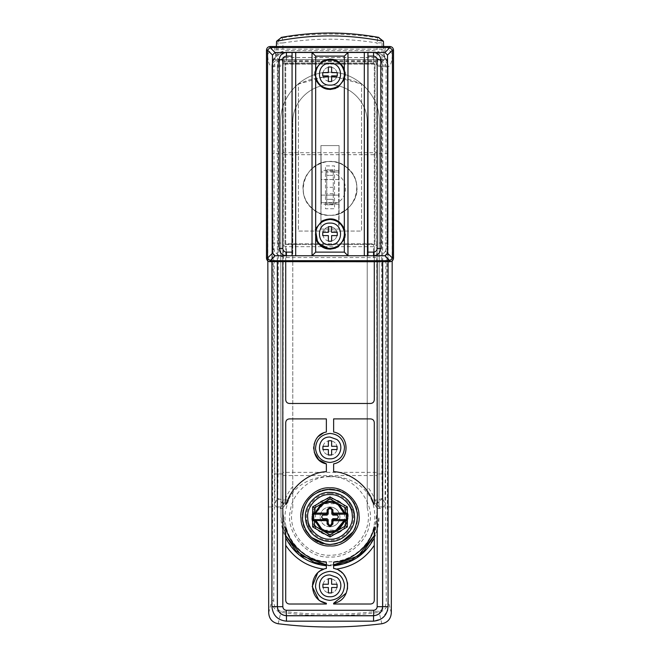 <?xml version="1.0" encoding="UTF-8"?>
<svg xmlns="http://www.w3.org/2000/svg" width="660" height="660" viewBox="0 0 660 660"><rect width="100%" height="100%" fill="white"/><g stroke="black" fill="none" stroke-linecap="round" stroke-linejoin="round"><path stroke-width="0.49" stroke-dasharray="3.3 2.47" d="M347.086 167.689L347.086 167.689C366.613 182.02 354.272 216.612 330.008 215.275C323.614 215.218 317.914 213.172 312.914 209.146C293.395 194.782 305.704 160.24 330 161.56C336.402 161.626 342.103 163.663 347.086 167.689C353.677 173.704 356.936 180.617 356.862 188.422C357.827 209.698 328.878 224.458 312.914 209.146L312.914 209.146C306.322 203.131 303.064 196.218 303.138 188.422C302.173 167.137 331.122 152.377 347.086 167.689M377.017 475.555L377.421 500.049L371.605 499.958L371.258 499.232C356.293 468.798 303.864 468.608 288.742 499.232L288.395 499.958L282.579 500.049L282.983 475.555L377.017 475.555L377.611 473.954L377 472.362L283 472.362L282.389 473.954L282.983 475.555M376.662 154.696L376.662 152.707L283.338 152.707L282.95 153.697L283.338 154.696L376.662 154.696L377 472.362M367.207 507.697L367.207 122.174C367.727 102.127 349.585 84.208 329.546 84.975C309.829 84.719 292.298 102.465 292.792 122.174C292.298 102.465 309.829 84.719 329.546 84.975C349.585 84.208 367.727 102.127 367.207 122.174L367.207 507.697C373.502 529.98 355.319 554.614 332.17 555.167C307.436 557.502 285.928 531.581 292.792 507.697L292.792 122.174L292.792 507.697M292.792 486.445C287.537 492.921 284.163 500.263 282.661 508.464L284.765 533.214L285.714 535.656M371.605 499.958L377.338 508.464L374.286 535.639M333.63 564.844L326.37 564.844L333.63 564.853M285.714 535.639L282.661 508.464L288.395 499.958M374.286 535.656L375.094 533.61L377.338 508.464C375.837 500.263 372.463 492.921 367.207 486.445M276.367 42.718L277.951 43.057L278.446 153.697L278.075 473.938L282.389 473.954M280.211 508.464L283.181 503.201L282.084 503.044L282.579 500.049L277.646 498.457L274.997 503.085C275.261 506.327 276.994 508.117 280.211 508.464L282.661 508.464M278.075 473.938L277.646 498.457L282.084 503.044M272.357 60.654L272.58 59.565L387.42 59.565L387.643 60.654L272.357 60.654L272.357 153.697L282.95 153.697M283 472.362L283.338 154.696M286.275 503.126L283.181 503.201L282.925 500.082M283.338 152.707L282.876 42.95L277.951 43.057C278.248 40.334 279.708 38.585 282.323 37.818L282.876 42.95C314.292 37.942 345.708 37.942 377.124 42.95L376.662 152.707M378.427 37.348L377.677 37.818C345.889 32.802 314.111 32.802 282.323 37.818L281.572 37.348M377.338 508.464L379.789 508.464C382.998 508.126 384.73 506.335 385.003 503.085L382.354 498.457L381.925 473.938L381.554 153.697L382.049 43.057C381.752 40.334 380.292 38.585 377.677 37.818L377.124 42.95L383.633 42.718M387.643 60.654L387.643 153.697L377.05 153.697M381.925 473.938L377.611 473.954M382.354 498.457L377.421 500.049L377.916 503.044L382.354 498.457M377.075 500.082L376.819 503.201L377.916 503.044M272.58 59.565L274.733 59.565C275.682 57.478 276.218 54.013 276.35 49.186L383.65 49.186C383.782 54.004 384.318 57.461 385.267 59.565L387.42 59.565M274.733 59.565L385.267 59.565M272.357 153.697L274.997 503.085M278.066 473.962L274.725 473.962M387.643 153.697L385.275 473.962L381.934 473.962M385.275 473.962L385.003 503.085M383.641 46.258L383.65 49.186M276.35 49.186L276.358 46.258M322.74 74.2C323.235 69.853 325.652 67.452 330 67.006C334.414 67.485 336.831 69.927 337.26 74.332C336.831 69.927 334.414 67.485 330 67.006C325.652 67.452 323.235 69.853 322.74 74.2C323.169 78.606 325.586 81.048 330 81.526C325.586 81.048 323.169 78.606 322.74 74.2M330 81.526C334.348 81.081 336.765 78.68 337.26 74.332C336.765 78.68 334.348 81.081 330 81.526M322.74 233.904C323.235 229.556 325.652 227.155 330 226.71C334.414 227.188 336.831 229.63 337.26 234.036C336.831 229.63 334.414 227.188 330 226.71C325.652 227.155 323.235 229.556 322.74 233.904C323.169 238.309 325.586 240.751 330 241.23C325.586 240.751 323.169 238.309 322.74 233.904M330 241.23C334.348 240.785 336.765 238.384 337.26 234.036C336.765 238.384 334.348 240.785 330 241.23M344.536 229.375L339.009 221.677L330 218.724L321.841 221.092L315.414 229.532M335.478 248.193L338.159 246.848L344.767 237.748M345.238 234.358L344.734 230.068M330 59.021L321.841 61.388M338.159 87.145L335.478 88.489M344.512 78.928L345.188 75.553M345.13 72.394L344.338 69.085M315.661 69.085L314.952 71.808M314.795 75.331L319.605 85.412L330 89.512M269.404 261.665L268.76 261.476M267.498 260.626L266.772 259.537M266.483 258.11L266.483 50.127C266.714 47.941 267.919 46.728 270.113 46.497L389.887 46.497M322.74 72.633L322.74 75.9L328.366 75.9M331.633 67.006L328.366 67.006L328.366 72.633M337.26 75.9L337.26 72.633L331.633 72.633M328.366 81.526L331.633 81.526L331.633 75.9M322.74 232.337L322.74 235.603L328.366 235.603M331.633 226.71L328.366 226.71L328.366 232.337M337.26 235.603L337.26 232.337L331.633 232.337M328.366 241.23L331.633 241.23L331.633 235.603M377.182 243.045C376.951 245.231 375.746 246.444 373.552 246.675L286.448 246.675C284.254 246.444 283.049 245.231 282.818 243.045L282.818 65.191C283.049 63.005 284.254 61.793 286.448 61.562L373.552 61.562C375.746 61.793 376.951 63.005 377.182 65.191L377.182 243.045L388.072 243.045C387.148 251.798 382.313 256.641 373.552 257.565L286.448 257.565C277.687 256.641 272.852 251.798 271.928 243.045L271.928 65.191C272.852 56.438 277.687 51.595 286.448 50.672L373.552 50.672C382.313 51.595 387.148 56.438 388.072 65.191L388.072 243.045M284.996 244.497L284.996 63.739L375.004 63.739L375.004 244.497L284.996 244.497L284.996 63.739L375.004 63.739L375.004 244.497L284.996 244.497M312.031 255.75L312.031 52.486L292.066 52.486L292.066 255.75M373.552 255.75L367.933 255.75L367.933 52.486M279.188 248.49L279.188 59.746C279.65 55.366 282.067 52.949 286.448 52.486M373.552 52.486L347.968 52.486L347.968 255.75L364.303 255.75M393.517 50.127L393.517 258.11M270.113 261.739L389.887 261.739M349.338 497.228C367.826 513.208 353.092 545.449 330 544.483C323.045 544.582 316.602 541.942 310.662 536.572C326.75 554.598 358.545 539.789 357.588 516.904C357.679 509.776 354.932 503.217 349.338 497.228L349.338 497.228C333.25 479.201 301.455 494.018 302.412 516.904C302.321 524.023 305.068 530.582 310.662 536.572L310.662 536.572C292.174 520.591 306.908 488.359 330 489.316C336.955 489.217 343.398 491.857 349.338 497.228M330 578.606C325.916 578.952 323.507 581.179 322.765 585.296L322.74 585.783L322.765 585.296C322.913 589.924 325.33 592.531 330 593.125C334.084 592.779 336.493 590.552 337.235 586.435C337.087 581.807 334.67 579.191 330 578.606C325.916 578.952 323.507 581.179 322.765 585.296C322.913 589.924 325.33 592.531 330 593.125C334.084 592.779 336.493 590.552 337.235 586.435C337.087 581.807 334.67 579.191 330 578.606M330 440.682C325.916 441.02 323.507 443.256 322.765 447.364L322.74 447.859L322.765 447.364C322.913 452.001 325.33 454.608 330 455.194C334.084 454.856 336.493 452.62 337.235 448.503C337.087 443.875 334.67 441.268 330 440.682C325.916 441.02 323.507 443.256 322.765 447.364C322.913 452.001 325.33 454.608 330 455.194C334.084 454.856 336.493 452.62 337.235 448.503C337.087 443.875 334.67 441.268 330 440.682M285.846 538.147L295.334 551.537L308.723 561.041L324.514 565.595L340.923 564.671L356.095 558.376L368.321 547.437L376.258 533.074L378.997 516.904C378.98 524.246 377.404 531.234 374.286 537.884L374.286 526.779M333.63 562.122L333.63 565.768L326.37 565.768L326.37 562.122M326.37 603.289L326.37 604.015L289.344 604.015C287.183 603.784 285.978 602.596 285.714 600.435L285.714 537.884C282.587 531.226 281.02 524.213 281.003 516.854L285.714 537.884L285.714 526.779M378.997 506.954L379.335 121.638C380.077 95.023 355.996 71.206 329.398 72.229C303.221 71.891 279.964 95.469 280.665 121.638L281.003 516.854L280.665 121.638C279.923 95.023 304.004 71.206 330.602 72.229C356.779 71.891 380.036 95.469 379.335 121.638L378.997 506.954L385.572 506.954L386.273 600.707C386.347 606.094 383.881 609.543 378.865 611.053C346.286 615.384 313.706 615.384 281.135 611.053C276.103 609.518 273.636 606.07 273.727 600.707L274.428 506.954L281.003 506.954M323.326 77.113L298.419 84.067L298.419 231.066L361.581 231.066L361.581 84.067L361.581 231.066L298.419 231.066L298.419 84.067C319.473 74.456 340.527 74.456 361.581 84.067L336.674 77.113M268.117 506.954L272.638 506.954L271.928 600.468C272.002 606.738 275.005 610.714 280.937 612.373C313.64 616.712 346.351 616.712 379.063 612.373C384.978 610.731 387.981 606.763 388.072 600.468L386.273 600.707M279.411 61.347L279.411 59.532C274.997 59.944 272.572 62.362 272.118 66.775L272.638 506.954L274.428 506.954L273.908 66.775C274.255 63.459 276.086 61.644 279.411 61.347L380.589 61.347C383.922 61.652 385.753 63.459 386.092 66.775L385.572 506.954L391.883 506.954M391.314 612.876L388.072 600.468L387.362 506.954L387.882 66.775C387.436 62.37 385.011 59.961 380.589 59.532L279.411 59.532C276.581 59.078 275.014 54.648 274.709 46.258M380.589 61.347L380.589 59.532C383.419 59.078 384.986 54.648 385.291 46.258M268.686 612.876L271.928 600.468L273.727 600.707M392.18 260.923L392.42 54.566L387.007 46.497M272.992 46.497L267.58 54.566C268.018 62.155 269.536 66.231 272.118 66.775L273.908 66.775M322.93 587.499L328.366 587.499L328.366 592.936M331.633 592.936L331.633 587.499L337.07 587.499M337.07 584.232L331.633 584.232L331.633 581.402M328.366 578.787L328.366 584.232L322.93 584.232M322.93 449.567L328.366 449.567L328.366 455.012M331.633 455.012L331.633 449.567L337.07 449.567M337.07 446.3L331.633 446.3L331.633 443.479M328.366 440.863L328.366 446.3L322.93 446.3M333.63 603.289L333.63 604.015L370.656 604.015C372.817 603.784 374.022 602.596 374.286 600.435L374.286 537.884M333.63 471.677L333.63 463.864C350.179 461.092 350.179 434.783 333.63 432.011L333.63 418.902L370.656 418.902C372.842 419.133 374.055 420.337 374.286 422.532L374.286 504.199L373.56 504.199M323.268 433.059L326.37 432.011L326.37 418.902L289.352 418.902C287.158 419.133 285.953 420.337 285.722 422.532L285.722 462.041M318.45 436.384L316.008 439.519M315.628 440.179L315.381 440.649M314.069 444.345L313.69 447.018M313.698 448.899L314.267 452.323M326.37 471.677L326.37 463.864M285.722 504.199L286.448 504.199M331.633 76.824L328.366 76.824M285.722 261.739L285.722 247.401C285.953 245.215 287.158 244.002 289.352 243.771L285.722 243.771L285.722 64.102L374.286 64.102L374.286 243.771L285.722 243.771L285.722 64.102L374.286 64.102L374.286 243.771L289.352 243.771C287.158 244.002 285.953 245.215 285.722 247.401L285.722 399.844C285.953 402.031 287.158 403.243 289.352 403.474L370.656 403.474C372.842 403.243 374.055 402.031 374.286 399.844L374.286 247.401C374.055 245.215 372.842 244.002 370.656 243.771C372.842 244.002 374.055 245.215 374.286 247.401L374.286 261.739M271.928 261.739L271.928 66.602C272.852 57.849 277.687 53.006 286.448 52.082L373.56 52.082C382.313 53.006 387.148 57.849 388.072 66.602L388.072 261.739M377.182 261.739L377.182 66.569L382.594 66.544L382.594 261.739M277.406 261.739L277.406 66.544C277.992 61.025 281.045 58.03 286.572 57.569L373.428 57.569L373.477 62.972L286.522 62.972C284.295 63.145 283.058 64.342 282.818 66.569L282.818 261.739M377.182 66.569C376.942 64.342 375.705 63.145 373.477 62.972L286.522 62.972C284.295 63.145 283.058 64.342 282.818 66.569L282.818 606.688C283.049 608.825 284.237 610.021 286.366 610.285L373.634 610.285C375.763 610.021 376.951 608.825 377.182 606.688L377.182 66.569C376.942 64.342 375.705 63.145 373.477 62.972M286.572 57.569L286.522 62.972M277.406 66.544L282.818 66.569M382.668 261.739L382.668 66.602C382.09 61.108 379.046 58.072 373.56 57.494L286.448 57.494L286.448 52.082C277.687 53.006 272.852 57.849 271.928 66.602L271.928 606.655C272.852 615.409 277.687 620.251 286.448 621.167L373.56 621.167L381.991 618.469L387.436 610.921M382.668 66.602L388.072 66.602L388.072 606.655M286.448 52.082L373.56 52.082C382.313 53.006 387.148 57.849 388.072 66.602M267.82 258.588L267.58 54.566M323.837 569.167L326.37 568.441L326.37 565.768M321.131 570.438L317.6 573.094M318.524 599.47L321.321 601.4M346.286 593.035L347.507 589.066M347.539 582.854L346.079 578.242M344.108 575.017L342.127 572.839M341.401 572.195L336.163 569.167L333.63 568.441L333.63 565.768M330 506.921C324.06 507.474 320.735 510.716 320.026 516.64C320.793 510.733 324.118 507.499 330 506.921C336.154 507.614 339.479 511.03 339.974 517.159C339.512 510.964 336.188 507.548 330 506.921C336.154 507.614 339.479 511.03 339.974 517.159C339.207 523.066 335.882 526.309 330 526.886C323.846 526.185 320.521 522.778 320.026 516.64C320.479 522.836 323.812 526.251 330 526.886C335.94 526.325 339.273 523.083 339.974 517.159C339.512 510.964 336.188 507.548 330 506.921C324.06 507.474 320.735 510.716 320.026 516.64C320.793 510.733 324.118 507.499 330 506.921M315.48 506.014L311.866 516.112C313.426 505.519 319.473 499.736 330 498.754C339.331 497.879 349.429 508.604 348.133 517.696C348.208 513.175 347.003 509.281 344.52 506.014L340.89 502.384C333.63 497.615 326.37 497.615 319.11 502.384L315.48 506.014L315.48 527.794C312.997 524.518 311.792 520.624 311.866 516.112L311.866 516.112C310.571 525.203 320.669 535.92 330 535.045C340.527 534.064 346.574 528.28 348.133 517.696L344.52 527.794L340.89 531.415C333.63 536.184 326.37 536.184 319.11 531.415L315.48 527.794L315.48 506.014M337.466 490.347L338.209 490.561M338.324 490.603L339.347 490.949M345.172 493.861L346.921 495.115M347.127 495.272L348.645 496.567M348.818 496.733L350.221 498.143M351.632 499.777L353.562 502.557M355.905 507.416L357.456 514.255L357.2 521.499M302.412 517.168L302.486 514.891M303.229 510.246L303.798 508.282M304.334 506.797L305.712 503.819M305.728 503.786L306.364 502.672M306.529 502.417L308.459 499.661M312.502 495.577L312.939 495.223M318.896 491.651L319.415 491.428M320.546 490.982L322.534 490.347M357.126 521.903L355.468 527.505M354.461 529.658L353.306 531.663M341.22 542.099L335.404 543.947M327.971 544.409L325.858 544.17M311.701 537.545L310.538 536.448M305.217 529.006L304.73 527.959M304.582 527.629L303.897 525.83M305.547 518.397L311.941 533.453C317.336 538.832 323.359 541.481 330 541.398M354.453 515.402L348.059 500.346C342.664 494.967 336.641 492.319 330 492.401M330 526.886C323.846 526.185 320.521 522.778 320.026 516.64C320.479 522.836 323.812 526.251 330 526.886C335.94 526.325 339.273 523.083 339.974 517.159C339.207 523.066 335.882 526.309 330 526.886M344.52 527.794L344.52 506.014L344.52 527.794M340.89 502.384L319.11 502.384L340.89 502.384M319.11 531.415L340.89 531.415L319.11 531.415M345.139 519.626L344.008 520.715M347.366 520.715L346.277 519.626L333.63 519.626M312.634 526.928L330 536.951L347.366 526.928L347.366 513.092L346.277 514.181M321.692 528.808L314.861 519.626M328.185 521.441L326.37 519.626L313.723 519.626L312.675 520.41M338.299 504.983L345.139 514.181L333.63 514.181L331.815 512.366M314.449 514.181L312.634 513.092L312.634 520.715M328.185 512.803L326.37 514.181L314.861 514.181L323.895 503.728L336.146 503.745M331.889 520.93L332.104 520.451M327.096 515.089L322.921 515.089L321.832 516.178L321.832 517.63M330.726 508.736L329.274 508.736M332.904 518.719L337.078 518.719L338.167 517.63L338.167 516.178L337.078 515.089L332.904 515.089M331.815 522.786L331.815 521.441M329.274 525.071L330.726 525.071M328.185 520.996L328.185 522.786M322.921 518.719L327.096 518.719M324.283 530.244L336.146 530.054M347.366 506.872L330 496.848L312.634 506.872M356.812 186.78C359.015 200.31 344.017 216.596 330 215.275C317.411 216.34 302.965 203.09 303.188 190.055C300.985 176.525 315.983 160.248 330 161.56C342.589 160.495 357.035 173.753 356.812 186.78C359.015 200.31 344.017 216.596 330 215.275C317.411 216.34 302.965 203.09 303.188 190.055C300.985 176.525 315.983 160.248 330 161.56C342.589 160.495 357.035 173.753 356.812 186.78M334.537 203.511C349.074 200.285 349.074 177.276 334.537 174.05L334.537 208.742L325.471 208.742L325.471 165.916L334.537 165.916L334.537 208.742L325.471 208.742L325.471 165.916L334.537 165.916L334.537 174.05M333.267 203.024L333.267 169.884L333.267 199.303L326.733 199.303L326.733 204.773L326.733 169.859L326.733 199.303L333.267 199.303L333.267 204.773L333.267 203.024L326.733 203.024M326.733 204.798L333.267 204.773L326.733 204.798M333.267 169.884L326.733 169.884L333.267 169.859M333.267 175.354L326.733 175.354L333.267 175.354M333.267 171.633L326.733 171.633M321.288 201.985L320.925 172.673L320.925 225.439L321.288 172.673L321.288 201.985M321.288 172.673L320.925 149.218L321.288 172.673M321.288 179.528L321.288 195.129C321.288 206.836 321.288 206.836 321.288 195.129C321.288 206.836 321.288 206.836 321.288 195.129L321.288 179.528C321.288 167.821 321.288 167.821 321.288 179.528C321.288 167.821 321.288 167.821 321.288 179.528L338.712 179.528L338.712 195.129C338.712 206.836 338.712 206.836 338.712 195.129C338.712 206.836 338.712 206.836 338.712 195.129L338.712 179.528C338.712 167.821 338.712 167.821 338.712 179.528C338.712 167.821 338.712 167.821 338.712 179.528L321.288 179.528M338.712 225.439L339.075 149.218L338.712 225.439M338.712 172.673L339.075 149.218L338.712 172.673M333.267 202.645L339.075 202.645L339.075 172.012L339.075 229.07L339.075 202.645L320.925 202.645L320.925 172.012L326.733 172.012M333.267 172.012L339.075 172.012L339.075 145.588L339.075 172.012L320.925 172.012L320.925 145.588L339.075 145.588L320.925 145.588L320.925 202.645L326.733 202.645M320.925 229.07L339.075 229.07L320.925 229.07L320.925 202.645L320.925 229.07M371.258 499.232C374.534 506.83 375.573 514.965 374.368 523.644C371.77 544.995 351.4 562.147 330 561.784C303.633 562.386 280.822 536.72 285.632 510.155L288.742 499.232M330 476.809C352.531 474.738 375.21 502.037 369.633 522.926C367.999 541.538 347.358 558.278 330 556.99C307.469 559.061 284.79 531.762 290.367 510.881C292 492.269 312.642 475.522 330 476.809M373.725 503.126L376.819 503.201L379.789 508.464M373.552 257.565L373.552 246.675M286.448 257.565L286.448 246.675M377.182 65.191L388.072 65.191M271.928 243.045L282.818 243.045M373.552 61.562L373.552 50.672M271.928 65.191L282.818 65.191M286.448 61.562L286.448 50.672M386.092 66.775L387.882 66.775C390.464 66.231 391.982 62.155 392.42 54.566M381.818 623.758L378.865 611.053M278.182 623.758L281.135 611.053M271.928 66.602L277.332 66.602L277.332 261.739M286.448 57.494C280.954 58.072 277.918 61.108 277.332 66.602M373.56 57.494L373.56 52.082M373.428 57.569C378.955 58.03 382.008 61.025 382.594 66.544M330 493.49C341.327 492.492 354.098 504.809 353.405 516.31C354.808 527.975 341.847 541.406 330 540.309C318.673 541.307 305.902 528.99 306.595 517.49C305.192 505.824 318.153 492.393 330 493.49M333.267 193.702L326.733 193.702M333.267 187.333L326.733 187.333M333.267 171.674L326.733 171.674M333.267 202.983L326.733 202.983M321.288 195.129L338.712 195.129L321.288 195.129M338.712 204.204L321.288 204.204M338.712 170.453L321.288 170.453"/><path stroke-width="0.99" d="M374.286 535.639L358.058 555.951L333.63 564.844L338.217 564.284L351.904 559.713L363.883 551.026L374.286 535.656M285.714 535.656L295.804 550.712L314.111 562.287L326.37 564.853L301.942 555.951L285.714 535.639M383.641 46.258L383.419 41.25L378.427 37.348C346.145 31.573 313.855 31.573 281.572 37.348L276.581 41.25L276.358 46.258M315.505 75.149C315.95 66.008 320.785 60.868 330 59.746C338.291 60.481 343.126 65.026 344.495 73.375C344.05 82.525 339.215 87.665 330 88.787C321.709 88.052 316.874 83.506 315.505 75.149C315.95 66.008 320.785 60.868 330 59.746C338.291 60.481 343.126 65.026 344.495 73.375C344.05 82.525 339.215 87.665 330 88.787C321.709 88.052 316.874 83.506 315.505 75.149M315.505 234.853C315.95 225.712 320.785 220.572 330 219.45C338.291 220.184 343.126 224.73 344.495 233.087C344.05 242.228 339.215 247.368 330 248.49C321.709 247.756 316.874 243.21 315.505 234.853C315.95 225.712 320.785 220.572 330 219.45C338.291 220.184 343.126 224.73 344.495 233.087C344.05 242.228 339.215 247.368 330 248.49C321.709 247.756 316.874 243.21 315.505 234.853M344.338 228.789C339.248 219.095 331.749 216.538 321.841 221.092L315.661 228.789L315.661 239.151C320.752 248.845 328.251 251.402 338.159 246.848L344.338 239.151L344.338 69.085C339.248 59.392 331.749 56.826 321.841 61.388L315.661 69.085L315.661 79.447C320.752 89.133 328.251 91.699 338.159 87.145L344.338 79.447M344.767 237.748L345.238 234.358M344.734 230.068L344.536 229.375M315.414 229.532L317.749 243.045L330 249.216L335.478 248.193M338.159 87.145L344.512 78.928M345.188 75.553L345.13 72.394M344.338 56.116L315.661 56.116L312.031 52.486L347.968 52.486L344.338 56.116L344.338 69.085L338.762 61.793L330 59.021M321.841 61.388L315.661 69.085L315.661 56.116M314.952 71.808L314.795 75.331M330 89.512L335.478 88.489M330 67.006L331.633 67.006L331.633 72.633L337.26 72.633L337.26 75.9L331.633 75.9L331.633 81.526L328.366 81.526L328.366 75.9L322.74 75.9L322.74 72.633L328.366 72.633L328.366 67.006L330 67.006M330 63.376C344.05 62.7 344.05 85.833 330 85.156C315.95 85.833 315.95 62.7 330 63.376M330 226.71L331.633 226.71L331.633 232.337L337.26 232.337L337.26 235.603L331.633 235.603L331.633 241.23L328.366 241.23L328.366 235.603L322.74 235.603L322.74 232.337L328.366 232.337L328.366 226.71L330 226.71M330 223.08C344.05 222.403 344.05 245.536 330 244.86C315.95 245.536 315.95 222.403 330 223.08M272.473 55.052L267.548 50.127L270.113 47.561L275.038 52.486L272.473 55.052L272.473 253.184L275.038 255.75L270.113 260.675L270.113 261.739C267.919 261.509 266.714 260.296 266.483 258.11L266.483 50.127C266.714 47.941 267.919 46.728 270.113 46.497L389.887 46.497C392.081 46.728 393.286 47.941 393.517 50.127L393.517 258.11C393.302 260.312 392.098 261.525 389.887 261.739L269.404 261.665M268.76 261.476L267.498 260.626M266.772 259.537L266.483 258.11L267.548 258.11L272.473 253.184M266.483 50.127L267.548 50.127L267.548 258.11L270.113 260.675L389.887 260.675L389.887 261.739C392.081 261.509 393.286 260.296 393.517 258.11L392.452 258.11L389.887 260.675L384.962 255.75L387.527 253.184L392.452 258.11L392.452 50.127L387.527 55.052L384.962 52.486L389.887 47.561L389.887 46.497C392.081 46.728 393.286 47.941 393.517 50.127L392.452 50.127L389.887 47.561L270.113 47.561L270.113 46.497M328.366 72.633L322.74 72.633M331.633 72.633L331.633 67.006M331.633 75.9L337.26 75.9M328.366 75.9L328.366 81.526M328.366 232.337L322.74 232.337M331.633 232.337L331.633 226.71M331.633 235.603L337.26 235.603M328.366 235.603L328.366 241.23M295.697 255.75L312.031 255.75L315.661 252.12L344.338 252.12L347.968 255.75L312.031 255.75L312.031 52.486L295.697 52.486L295.697 255.75L286.448 255.75C282.067 255.288 279.65 252.862 279.188 248.49L279.188 59.746C279.65 55.366 282.067 52.949 286.448 52.486L295.697 52.486M292.066 255.75L292.066 52.486L275.038 52.486M312.031 52.486L347.968 52.486L347.968 255.75L286.448 255.75C282.067 255.288 279.65 252.862 279.188 248.49L282.818 248.49C283.049 250.676 284.254 251.889 286.448 252.12L286.448 255.75L275.038 255.75M367.933 52.486L373.552 52.486C377.933 52.949 380.35 55.366 380.812 59.746L380.812 248.49C380.35 252.862 377.933 255.288 373.552 255.75L364.303 255.75L364.303 52.486L367.933 52.486L367.933 255.75L347.968 255.75M384.962 52.486L373.552 52.486C377.933 52.949 380.35 55.366 380.812 59.746L380.812 248.49C380.35 252.862 377.933 255.288 373.552 255.75L384.962 255.75M347.968 52.486L364.303 52.486M387.527 55.052L387.527 253.184M315.505 586.748C315.95 577.599 320.785 572.467 330 571.345C338.291 572.08 343.126 576.625 344.495 584.974C344.05 594.124 339.215 599.263 330 600.385C321.709 599.643 316.874 595.106 315.505 586.748C315.95 577.599 320.785 572.467 330 571.345C338.291 572.08 343.126 576.625 344.495 584.974C344.05 594.124 339.215 599.263 330 600.385C321.709 599.643 316.874 595.106 315.505 586.748M315.505 448.825C315.95 439.675 320.785 434.544 330 433.422C338.291 434.156 343.126 438.702 344.495 447.051C344.05 456.2 339.215 461.332 330 462.454C321.709 461.719 316.874 457.174 315.505 448.825C315.95 439.675 320.785 434.544 330 433.422C338.291 434.156 343.126 438.702 344.495 447.051C344.05 456.2 339.215 461.332 330 462.454C321.709 461.719 316.874 457.174 315.505 448.825M331.633 446.3L331.633 440.863L330.115 440.682L328.366 440.863L328.366 446.3L322.93 446.3L322.93 449.567L328.366 449.567L328.366 455.012L331.633 455.012L331.633 449.567L337.07 449.567L337.07 446.3L331.633 446.3M336.897 439.51C344.866 445.318 339.842 459.377 330 458.832C315.95 459.5 315.95 436.376 330 437.044L336.897 439.51M331.633 584.232L331.633 578.787L330.115 578.606L328.366 578.787L328.366 584.232L322.93 584.232L322.93 587.499L328.366 587.499L328.366 592.936L331.633 592.936L331.633 587.499L337.07 587.499L337.07 584.232L331.633 584.232M336.897 577.434C344.866 583.242 339.842 597.308 330 596.755C315.95 597.432 315.95 574.299 330 574.976L336.897 577.434M333.63 565.768C352.143 563.706 365.698 554.416 374.286 537.884M285.846 538.147L285.714 537.884C294.302 554.416 307.857 563.706 326.37 565.768M326.37 562.122C308.014 561.586 288.799 544.88 285.714 526.779L285.714 600.435C285.978 602.596 287.183 603.784 289.344 604.015L326.37 604.015L326.37 603.289C307.931 600.551 307.931 571.181 326.37 568.441L326.37 562.122C308.014 561.586 288.799 544.88 285.714 526.779M374.286 526.779C371.2 544.88 351.986 561.586 333.63 562.122L333.63 568.441C352.069 571.181 352.069 600.551 333.63 603.289L333.63 604.015L370.656 604.015C372.817 603.784 374.022 602.596 374.286 600.435L374.286 526.779C371.2 544.88 351.986 561.586 333.63 562.122M387.007 46.497L272.992 46.497M267.82 258.588L268.686 612.876C269.123 618.882 272.291 622.512 278.182 623.758C312.724 628.081 347.275 628.081 381.818 623.758C387.7 622.52 390.868 618.898 391.314 612.876L392.18 260.923M331.633 581.402L331.633 578.787M331.633 443.479L331.633 440.863M373.56 504.199C369.402 487.22 351.095 472.304 333.63 471.677L333.63 463.864C350.179 461.092 350.179 434.783 333.63 432.011L333.63 418.902L370.656 418.902C372.842 419.133 374.055 420.337 374.286 422.532L374.286 504.199L373.56 504.199C369.402 487.22 351.095 472.304 333.63 471.677M285.722 462.041L285.722 504.199L286.448 504.199C290.598 487.22 308.905 472.304 326.37 471.677L326.37 463.864L318.73 459.756L314.267 452.323M323.268 433.059L318.45 436.384M316.008 439.519L315.628 440.179M315.381 440.649L314.069 444.345M313.69 447.018L313.698 448.899M326.37 463.864C309.829 461.092 309.829 434.783 326.37 432.011L326.37 418.902L289.352 418.902C287.158 419.133 285.953 420.337 285.722 422.532L285.722 504.199M326.37 471.677C308.905 472.304 290.598 487.22 286.448 504.199M336.674 77.113L331.633 76.824M328.366 76.824L323.326 77.113M285.722 261.739L285.722 399.844C285.953 402.031 287.158 403.243 289.352 403.474L370.656 403.474C372.842 403.243 374.055 402.031 374.286 399.844L374.286 261.739M388.072 261.739L388.072 606.655C387.148 615.409 382.313 620.251 373.56 621.167L286.448 621.167C277.687 620.251 272.852 615.409 271.928 606.655L271.928 261.739M286.366 610.285L373.634 610.285C375.763 610.021 376.951 608.825 377.182 606.688L382.594 606.713C382.008 612.076 379.038 615.07 373.675 615.689L286.325 615.689C280.962 615.07 277.992 612.076 277.406 606.713L282.818 606.688C283.049 608.825 284.237 610.021 286.366 610.285L286.325 615.689M377.182 606.688L377.182 261.739M373.634 610.285L373.675 615.689M282.818 261.739L282.818 606.688M286.448 621.167L286.448 615.763L373.56 615.763C379.046 615.186 382.09 612.15 382.668 606.655L388.072 606.655L387.436 610.921M323.928 569.135L323.837 569.167C307.593 566.882 294.888 558.946 285.714 545.341M323.837 569.167L321.131 570.438M317.6 573.094L312.213 586.484L318.524 599.47M321.321 601.4L326.37 603.289M333.63 603.289L346.286 593.035M347.507 589.066L347.539 582.854M346.079 578.242L344.108 575.017M342.127 572.839L341.401 572.195M374.286 545.341C365.112 558.946 352.407 566.882 336.163 569.167L335.758 569.027M301.018 518.669C298.625 504.042 314.845 486.445 330 487.864C343.604 486.717 359.221 501.039 358.982 515.13C361.375 529.757 345.155 547.363 330 545.935C316.396 547.082 300.778 532.76 301.018 518.669C298.625 504.042 314.845 486.445 330 487.864C343.604 486.717 359.221 501.039 358.982 515.13C361.375 529.757 345.155 547.363 330 545.935C316.396 547.082 300.778 532.76 301.018 518.669M327.277 489.448L337.466 490.347M339.347 490.949L345.172 493.861M350.221 498.143L351.277 499.348M353.562 502.557L355.905 507.416M335.404 543.947L330.033 544.483C314.44 543.205 305.283 534.889 302.544 519.544L302.412 517.168M302.486 514.891L303.229 510.246M303.798 508.282L304.334 506.797M308.459 499.661L312.502 495.577M312.939 495.223L318.896 491.651M319.415 491.428L320.546 490.982M322.534 490.347L327.071 489.472M302.725 521.004L302.544 519.544C302.841 501.402 311.998 491.32 330 489.316C345.568 490.611 354.725 498.919 357.456 514.255C357.142 532.397 348.001 542.479 330.033 544.483L329.992 544.483M355.468 527.505L354.461 529.658M353.306 531.663L341.22 542.099M329.769 544.483L327.971 544.409M325.858 544.17L311.701 537.545M310.538 536.448L305.217 529.006M303.897 525.83L302.734 521.103M305.547 518.397C303.526 506.055 317.212 491.205 330 492.401C336.641 492.319 342.664 494.967 348.059 500.346C352.052 504.983 354.189 509.998 354.453 515.402C356.474 527.744 342.787 542.602 330 541.398C323.359 541.481 317.336 538.832 311.941 533.453C307.948 528.825 305.811 523.801 305.547 518.397L305.506 517.514C304.037 505.312 317.608 491.255 330 492.401M307.766 518.257C305.935 507.037 318.376 493.531 330 494.62C340.436 493.746 352.423 504.735 352.234 515.542C354.065 526.762 341.624 540.268 330 539.179C319.564 540.053 307.576 529.064 307.766 518.257M330 541.398C342.391 542.545 355.963 528.487 354.494 516.285L354.453 515.402M324.283 530.244L321.692 528.808L321.073 529.708L314.861 520.715L315.917 520.443L314.861 519.626L326.37 519.626L326.37 520.715L315.917 520.443L321.692 528.808L323.837 530.046C327.946 531.869 332.054 531.861 336.163 530.046L338.308 528.808L344.083 520.443L346.277 519.626L346.277 514.181L333.63 514.181L331.815 512.366L331.815 509.825L330.726 508.736L329.274 508.736L328.185 509.825L328.185 512.366L326.37 514.181L313.723 514.181L312.634 513.092L312.634 506.872L330 496.848L347.366 506.872L347.366 513.166M313.723 514.181L313.723 519.626L312.634 520.715L312.634 506.872L314.449 507.919L321.082 504.091L321.7 504.983L314.861 514.181L314.861 513.092L321.082 504.091L323.367 502.771C327.789 500.816 332.211 500.816 336.633 502.771L338.918 504.091L345.139 513.092L347.366 513.092L347.366 520.715L333.63 520.715L332.904 521.441L332.904 523.982L330.726 526.16L329.274 526.16L327.096 523.982L327.096 521.441L326.37 520.715M326.37 519.626L328.185 521.441L328.185 523.982L329.274 525.071L330.726 525.071L331.815 523.982L331.815 521.441L333.63 519.626L345.139 519.626L345.139 520.715L338.926 529.708L336.625 531.036C332.211 532.991 327.789 532.991 323.375 531.036L314.449 525.88L312.634 526.928L312.634 520.715L312.634 526.928L330 536.951L330 534.856L336.625 531.036L336.163 530.046L344.008 520.715M338.308 528.808L338.926 529.708L345.551 525.88L347.366 526.928L330 536.951M347.366 526.928L347.366 520.715L346.277 519.626M323.837 530.046L323.375 531.036L330 534.856M346.351 514.173L345.139 514.181L344.083 513.356L338.299 504.983L336.171 503.761C332.054 501.938 327.946 501.938 323.829 503.761L321.7 504.983M345.551 514.181L345.551 507.919L347.366 506.872L347.366 513.092L346.277 514.181M313.549 519.635L314.861 519.626L314.861 520.715L312.634 520.715M345.551 507.919L338.918 504.091L338.299 504.983L336.146 503.745M323.829 503.761L323.367 502.771L330 498.943L336.633 502.771L336.171 503.761M314.935 514.173L314.449 514.181L314.449 513.092L326.37 513.092L327.096 512.366L327.096 509.825L329.274 507.647L330.726 507.647L332.904 509.825L332.904 512.366L333.63 513.092L345.139 513.092L345.139 514.181M332.904 515.089L331.815 514L332.904 515.089L337.078 515.089L338.167 516.178L338.167 517.63L337.078 518.719L332.904 518.719L331.815 519.808L332.904 518.719M329.274 507.647L329.274 508.736L328.185 509.825L328.185 514L327.096 515.089L328.185 514L328.185 512.803M327.096 518.719L328.185 519.808L327.096 518.719L322.921 518.719L321.832 517.63L322.921 518.719M330 498.943L330 496.848M332.904 521.441L331.815 521.441L331.815 519.808L331.889 520.93M332.104 520.451L333.63 519.626L333.63 520.715M332.904 512.366L331.815 512.366L331.815 514L331.815 509.825L330.726 508.736L330.726 507.647M330.726 526.16L331.815 522.786M328.185 522.786L329.274 526.16M327.096 521.441L328.185 521.441L328.185 519.808L328.185 520.996M327.096 515.089L322.921 515.089L321.832 516.178L321.832 517.63M383.419 41.25C347.803 34.13 312.197 34.13 276.581 41.25M286.448 252.12L292.066 252.12M292.066 56.116L286.448 56.116C284.254 56.347 283.049 57.56 282.818 59.746L279.188 59.746M282.818 59.746L282.818 248.49M286.448 56.116L286.448 52.486M315.661 79.447L315.661 228.789M315.661 239.151L315.661 252.12M344.338 252.12L344.338 239.151M367.933 252.12L373.552 252.12L373.552 255.75M380.812 248.49L377.182 248.49L377.182 59.746C376.951 57.56 375.746 56.347 373.552 56.116L367.933 56.116M373.552 252.12C375.746 251.889 376.951 250.676 377.182 248.49M380.812 59.746L377.182 59.746M373.552 52.486L373.552 56.116M271.928 606.655L277.332 606.655C277.918 612.15 280.954 615.186 286.448 615.763M277.332 261.739L277.332 606.655M373.56 621.167L373.56 615.763M382.668 606.655L382.668 261.739M382.594 261.739L382.594 606.713M277.406 606.713L277.406 261.739M345.551 525.88L345.551 519.626M331.815 523.982L332.904 523.982M328.185 523.982L327.096 523.982M314.449 519.626L314.449 525.88M333.63 513.092L333.63 514.181M312.634 513.092L314.449 513.092L314.449 507.919M332.904 509.825L331.815 509.825M327.096 509.825L328.185 509.825M326.37 514.181L326.37 513.092M327.096 512.366L328.185 512.366M281.16 37.414C313.723 31.531 346.277 31.531 378.84 37.414M270.113 261.739C267.911 261.517 266.706 260.304 266.483 258.11"/></g></svg>
